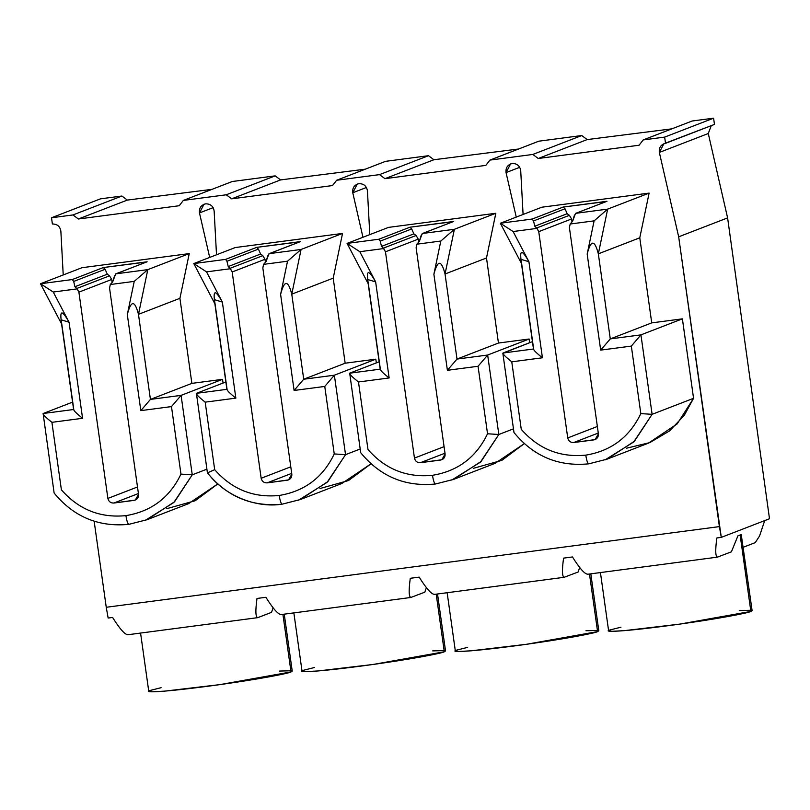 <?xml version="1.0" encoding="UTF-8"?>
<svg xmlns="http://www.w3.org/2000/svg" width="810" height="810" viewBox="0 0 810 810"><rect width="100%" height="100%" fill="white"/><g stroke="black" fill="none" stroke-linecap="round" stroke-linejoin="round"><path stroke-width="1.21" d="M502.99 353.018C502.615 353.94 505.541 356.876 511.768 361.827C505.541 356.876 502.615 353.94 502.99 353.018L533.648 348.988L502.99 353.018L532.433 341.628L502.848 353.292L513.986 432.53C533.557 456.344 558.475 466.783 588.738 463.836L606.963 459.189L648.405 443.171L677.18 423.893L693.562 398.307L682.395 318.846L651.736 322.876L639.779 237.806L649.114 193.104L541.809 207.218L649.114 193.104L639.779 237.806L651.736 322.876L682.395 318.846L693.562 398.307L652.111 414.325L640.821 413.606C629.583 437.086 611.236 450.927 585.772 455.139C586.673 460.738 587.685 463.624 588.819 463.816L588.819 463.816C587.685 463.624 586.673 460.738 585.772 455.139C560.074 457.66 538.569 449.054 521.265 429.341C538.569 449.054 560.074 457.66 585.772 455.139C611.236 450.927 629.583 437.086 640.821 413.606L631.334 346.093L600.676 350.123L587.179 254.056L594.105 220.867L570.169 224.016L569.41 227.61L598.398 433.897C598.519 437.137 597.031 439.121 593.933 439.881L573.703 442.543C570.513 442.614 568.519 441.075 567.739 437.926L538.751 231.64L537.03 228.379L513.094 231.528L528.93 261.721L542.427 357.787L511.768 361.827L521.265 429.341L511.768 361.827L542.427 357.787L528.93 261.721L520.86 259.291L533.506 349.262M435.365 484.005L435.527 483.985C434.403 483.793 433.39 480.897 432.489 475.308C406.782 477.829 385.276 469.223 367.973 449.509C385.276 469.223 406.782 477.829 432.489 475.308C457.954 471.096 476.3 457.245 487.539 433.775L478.052 366.262L447.393 370.291L433.887 274.225L440.812 241.036L416.877 244.185L416.117 247.779L445.115 454.056C445.227 457.296 443.738 459.29 440.65 460.039L420.41 462.702C417.221 462.783 415.236 461.244 414.457 458.095L385.469 251.809L383.748 248.548L359.812 251.697L375.637 281.89L389.144 377.956L358.486 381.986L367.973 449.509L358.486 381.986L389.144 377.956L375.637 281.89L367.578 279.46L380.224 369.431M227.073 389.316C226.699 390.238 229.625 393.174 235.852 398.125C229.625 393.174 226.699 390.238 227.073 389.316L196.415 393.346L225.858 381.966L196.415 393.346L227.073 389.316L215.116 304.246L193.782 263.574L235.234 247.556L193.782 263.574L225.565 259.392L256.648 247.374L300.399 241.623L269.315 253.641L301.087 249.46L342.539 233.432L301.087 249.46L291.762 294.162L333.204 278.144L291.762 294.162L303.72 379.232L345.161 363.214L303.72 379.232L334.368 375.202L375.82 359.174L376.336 362.88L375.82 359.174L345.161 363.214L333.204 278.144L342.539 233.432L235.234 247.556L342.539 233.432L333.204 278.144L345.161 363.214L375.82 359.174L334.368 375.202L345.536 454.663L360.177 449.003L345.536 454.663L334.246 453.944C323.018 477.414 304.661 491.255 279.197 495.477C304.661 491.255 323.018 477.414 334.246 453.944L324.759 386.431L294.101 390.46L280.604 294.394L287.53 261.205L263.594 264.354L262.835 267.948L291.823 474.225C291.944 477.465 290.456 479.459 287.358 480.208L267.128 482.871C263.938 482.952 261.954 481.413 261.164 478.264L232.176 271.978L230.455 268.717L206.52 271.866L222.355 302.049L235.852 398.125L205.193 402.155L214.69 469.668C231.994 489.392 253.5 497.988 279.197 495.477C280.098 501.066 281.121 503.962 282.244 504.154L282.244 504.154C281.121 503.962 280.098 501.066 279.197 495.477C253.5 497.988 231.994 489.392 214.69 469.668L207.583 472.807C223.702 495.102 255.555 508.477 282.244 504.154L300.399 499.517L327.868 481.585L345.536 454.663L327.118 482.325L298.475 500.236M73.781 409.485C73.406 410.407 76.343 413.343 82.569 418.294C76.343 413.343 73.406 410.407 73.781 409.485L43.122 413.515L72.576 402.135L43.122 413.515L73.781 409.485L61.833 324.415L40.5 283.743L81.952 267.715L40.5 283.743L72.272 279.561L103.356 267.543L147.116 261.792L116.022 273.81L147.805 269.629L189.246 253.601L147.805 269.629L138.469 314.331L179.921 298.313L138.469 314.331L150.427 399.401L191.879 383.373L150.427 399.401L181.086 395.371L222.537 379.343L223.054 383.049L222.537 379.343L191.879 383.373L179.921 298.313L189.246 253.601L81.952 267.715L189.246 253.601L179.921 298.313L191.879 383.373L222.537 379.343L181.086 395.371L192.253 474.822L206.894 469.162L192.253 474.822L180.964 474.113C169.725 497.583 151.379 511.424 125.914 515.636C126.816 521.235 127.828 524.131 128.952 524.323L128.952 524.323C127.828 524.131 126.816 521.235 125.914 515.636C100.207 518.157 78.712 509.561 61.398 489.837C78.712 509.561 100.207 518.157 125.914 515.636C151.379 511.424 169.725 497.583 180.964 474.113L171.477 406.59L140.819 410.63L127.312 314.553L134.237 281.374L110.302 284.523L109.552 288.107L138.54 494.394C138.652 497.634 137.163 499.628 134.075 500.377L113.835 503.04C110.646 503.111 108.661 501.582 107.882 498.423L78.894 292.147L77.173 288.876L53.237 292.025L69.063 322.218L82.569 418.294L51.911 422.324L61.398 489.837L51.911 422.324L82.569 418.294L69.063 322.218L61.003 319.788L73.649 409.759M520.719 170.667C519.878 165.847 517.053 163.458 512.244 163.498C517.053 163.458 519.878 165.847 520.719 170.667L523.088 214.458L520.719 170.667M367.436 190.836C366.596 186.016 363.771 183.627 358.962 183.667C363.771 183.627 366.596 186.016 367.436 190.836L369.795 234.627L367.436 190.836M214.144 211.005C213.303 206.185 210.478 203.796 205.669 203.836C210.478 203.796 213.303 206.185 214.144 211.005L216.513 254.785L214.144 211.005M639.1 145.223L538.245 158.497L532.828 154.447L489.908 160.096L485.818 165.392L384.952 178.666L379.546 174.616L336.626 180.265L332.525 185.561L231.67 198.835L226.253 194.785L183.333 200.424L179.243 205.73L78.378 218.994L72.971 214.944L51.506 217.769L52.387 224.006C57.196 223.965 60.021 226.355 60.861 231.164L63.22 274.954L60.861 231.164C60.021 226.355 57.196 223.965 52.387 224.006L51.506 217.769L72.971 214.944L121.905 196.03L127.312 200.08L212.028 189.338L127.312 200.08L78.378 218.994L179.243 205.73L183.333 200.424L226.253 194.785L275.187 175.861L280.594 179.911L365.31 169.168L280.594 179.911L231.67 198.835L332.525 185.561L336.626 180.265L379.546 174.616L428.48 155.702L433.887 159.742L518.603 148.999L433.887 159.742L384.952 178.666L485.818 165.392L489.908 160.096L532.828 154.447L581.762 135.533L587.169 139.583L671.885 128.841L587.169 139.583L538.245 158.497L639.1 145.223L643.201 139.927L639.1 145.223M94.152 521.225L106.252 607.277L719.401 526.611L678.669 236.814L659.35 152.432C658.824 147.572 660.889 144.544 665.537 143.34L664.656 137.103L643.201 139.927L664.656 137.103L713.59 118.189L714.471 124.416L713.59 118.189L692.125 121.014L713.59 118.189L664.656 137.103L665.537 143.34L714.471 124.416L663.856 143.765L659.35 152.432L678.669 236.814L721.295 537.374L769.5 518.744L727.603 217.9L769.5 518.744L721.295 537.374L719.401 526.611L106.252 607.277L94.152 521.225M516.253 217.1L506.058 172.601C505.541 167.741 507.597 164.703 512.244 163.498L510.573 163.934L506.058 172.601L516.253 217.1M209.679 257.428L199.483 212.929C198.966 208.069 201.022 205.041 205.669 203.836L203.998 204.262L199.483 212.929L209.679 257.428M362.961 237.269L352.775 192.76C352.249 187.9 354.314 184.872 358.962 183.667L357.281 184.093L352.775 192.76L362.961 237.269M128.952 524.323L147.106 519.686L188.548 503.668L217.708 483.985L195.23 500.722L166.668 508.7M196.415 393.346C196.04 394.267 198.966 397.204 205.193 402.155C198.966 397.204 196.04 394.267 196.415 393.346L207.411 472.868C226.982 496.682 251.9 507.111 282.163 504.174L300.389 499.527L341.83 483.499L370.99 463.816L348.513 480.553L319.96 488.531M380.356 369.147C379.981 370.069 382.917 373.005 389.144 377.956C382.917 373.005 379.981 370.069 380.356 369.147L349.697 373.187L379.151 361.797L349.697 373.187L380.356 369.147L368.398 284.087L347.075 243.405L388.527 227.387L347.075 243.405L378.847 239.233L409.931 227.215L453.691 221.454L422.597 233.472L454.38 229.291L495.821 213.273L454.38 229.291L445.044 274.003L486.496 257.975L445.044 274.003L457.002 359.063L498.454 343.045L457.002 359.063L487.66 355.033L529.102 339.015L498.454 343.045L486.496 257.975L495.821 213.273L388.527 227.387L495.821 213.273L486.496 257.975L498.454 343.045L529.102 339.015L529.629 342.721L529.102 339.015L487.66 355.033L498.828 434.494L480.411 462.156L451.767 480.067M349.697 373.187C349.333 374.109 352.259 377.035 358.486 381.986C352.259 377.035 349.333 374.109 349.697 373.187L360.703 452.699C380.265 476.513 405.182 486.952 435.446 484.005L453.671 479.358L495.123 463.33L524.283 443.647L501.805 460.384L473.242 468.362M533.648 348.988C533.274 349.9 536.2 352.836 542.427 357.787C536.2 352.836 533.274 349.9 533.648 348.988L521.691 263.918L500.357 223.246L541.809 207.218L500.357 223.246L532.14 219.065L563.223 207.046L606.973 201.285L575.89 213.303L607.662 209.122L649.114 193.104L607.662 209.122L598.337 253.834L639.779 237.806L598.337 253.834L610.284 338.904L651.736 322.876L610.284 338.904L640.943 334.864L682.395 318.846L640.943 334.864L652.111 414.325L693.562 398.307L684.288 415.287L669.607 430.89L649.772 442.625L626.535 448.193M711.261 125.661L708.274 133.518L727.603 217.9L678.669 236.814L727.603 217.9L708.274 133.518L659.35 152.432L708.274 133.518L711.261 125.661M100.44 198.855L121.905 196.03L100.44 198.855L51.506 217.769L100.44 198.855M232.267 181.511L275.187 175.861L232.267 181.511L183.333 200.424L232.267 181.511M385.56 161.342L428.48 155.702L385.56 161.342L336.626 180.265L385.56 161.342M538.842 141.183L581.762 135.533L538.842 141.183L489.908 160.096L538.842 141.183M692.125 121.014L643.201 139.927L692.125 121.014M739.246 610.568L751.214 610.264L750.87 611.439C749.837 612.562 719.493 618.901 667.116 625.836C615.114 632.63 603.136 631.861 609.849 629.998L620.956 627.193M600.433 572.569L608.614 630.798L612.036 631.314L624.551 630.625L679.61 624.146L750.87 611.439L740.148 535.096L737.951 535.805L731.389 551.843L717.336 557.148L731.389 551.843L737.951 535.805L741.241 534.529L737.951 535.805L741.241 534.529L740.148 535.096L750.87 611.439L752.105 610.639L741.241 534.529M587.949 574.168C585.012 574.462 579.849 568.721 572.457 556.956C579.849 568.721 585.012 574.462 587.949 574.168M743.195 547.276L755.254 542.619L759.557 535.977L764.711 520.597L759.557 535.977L755.254 542.619L743.195 547.276M717.842 557.088C715.433 557.3 715.098 550.921 716.85 537.962C715.098 550.921 715.433 557.3 717.842 557.088L587.665 574.249M585.964 630.727L597.932 630.423L597.588 631.608C596.545 632.731 566.2 639.07 513.834 646.005C461.821 652.799 449.854 652.03 456.556 650.157L467.664 647.352M578.107 572.012L564.043 577.317L578.107 572.012L579.676 567.506L578.107 572.012M434.656 594.337C431.72 594.621 426.556 588.89 419.165 577.125C426.556 588.89 431.72 594.621 434.656 594.337M564.55 577.246C562.14 577.469 561.816 571.09 563.568 558.13C561.816 571.09 562.14 577.469 564.55 577.246L434.373 594.408M432.672 650.896L444.639 650.592L444.295 651.777C443.262 652.9 412.918 659.229 360.541 666.164C308.539 672.968 296.571 672.199 303.274 670.326L314.381 667.521M424.815 592.181L410.761 597.486L424.815 592.181L426.394 587.675L424.815 592.181M257.975 617.585C255.575 617.797 255.241 611.428 256.993 598.458L265.882 597.294C273.274 609.049 278.438 614.79 281.374 614.506C278.438 614.79 273.274 609.049 265.882 597.294L256.993 598.458C255.241 611.428 255.575 617.797 257.975 617.585L271.532 612.35L257.722 617.655L127.808 634.746M411.267 597.415C408.858 597.628 408.534 591.26 410.275 578.289C408.534 591.26 408.858 597.628 411.267 597.415L281.09 614.577M108.145 618.04L106.252 607.277L108.145 618.04L112.59 617.453L108.145 618.04M279.389 671.065L291.357 670.761L291.013 671.935C289.97 673.069 259.625 679.398 207.259 686.333C155.247 693.127 143.279 692.368 149.982 690.495L161.089 687.69M128.081 634.676C125.145 634.959 119.981 629.218 112.59 617.453C119.981 629.218 125.145 634.959 128.081 634.676M271.532 612.35L273.112 607.834L271.532 612.35M410.275 578.289L419.165 577.125L410.275 578.289M563.568 558.13L572.457 556.956L563.568 558.13M716.85 537.962L721.295 537.374L716.85 537.962M140.576 633.066L148.756 691.305L152.169 691.811L164.693 691.132L219.753 684.642L291.013 671.935L282.913 614.334L291.013 671.935L292.238 671.136L284.239 614.162M213.162 207.644L199.483 212.929L213.162 207.644M366.454 187.474L352.775 192.76L366.454 187.474M519.736 167.305L506.058 172.601L519.736 167.305M78.378 218.994L127.312 200.08L121.905 196.03L72.971 214.944L78.378 218.994M43.122 413.515C42.758 414.436 45.684 417.373 51.911 422.324C45.684 417.373 42.758 414.436 43.122 413.515L54.128 493.037C73.69 516.851 98.607 527.28 128.871 524.343L147.096 519.686L174.575 501.755L192.253 474.822L173.836 502.483L145.192 520.405M146.448 262.045L103.356 267.543L105.118 269.284L103.356 267.543L72.272 279.561L73.68 281.434L105.118 269.284L107.315 274.205L105.118 269.284L73.68 281.434L74.925 286.73L107.315 274.205L109.532 275.825L107.315 274.205L74.925 286.73L76.798 288.481L109.532 275.825L111.699 279.46L109.532 275.825L76.798 288.481L78.894 292.147L111.699 279.46L112.124 282.447L111.699 279.46L78.894 292.147L107.882 498.423C108.661 501.582 110.646 503.111 113.835 503.04L138.419 493.533L113.835 503.04L135.26 500.074L138.54 494.394L109.552 288.107L110.302 284.523L112.752 281.748L114.453 276.068L116.022 273.81L147.116 261.792L115.668 273.901L112.752 281.748L110.302 284.523L134.237 281.374L147.805 269.629L116.022 273.81M107.882 498.423L137.498 486.982L107.882 498.423M134.075 500.377L136.343 499.497L134.075 500.377M180.964 474.113L192.253 474.822L181.086 395.371L171.477 406.59L180.964 474.113M171.477 406.59L181.086 395.371L150.427 399.401L140.819 410.63L171.477 406.59M140.819 410.63L150.427 399.401L138.469 314.331C134.764 299.994 131.048 300.075 127.312 314.553L140.819 410.63M73.68 281.434L72.272 279.561L40.5 283.743L53.237 292.025L77.173 288.876L74.925 286.73L73.68 281.434M53.237 292.025L40.5 283.743L61.833 324.415C59.292 309.926 61.702 309.197 69.063 322.218L53.237 292.025M127.312 314.553C131.048 300.075 134.764 299.994 138.469 314.331L147.805 269.629L134.237 281.374L127.312 314.553M293.858 612.897L302.039 671.136L305.461 671.642L317.976 670.963L373.035 664.473L444.295 651.777L436.205 594.176L444.295 651.777L445.53 650.967L437.522 593.993M231.67 198.835L280.594 179.911L275.187 175.861L226.253 194.785L231.67 198.835M299.73 241.876L256.648 247.374L258.41 249.115L256.648 247.374L225.565 259.392L226.962 261.266L258.41 249.115L260.607 254.036L258.41 249.115L226.962 261.266L228.218 266.561L260.607 254.036L262.825 255.656L260.607 254.036L228.218 266.561L230.081 268.312L262.825 255.656L264.992 259.291L262.825 255.656L230.081 268.312L232.176 271.978L264.992 259.291L265.407 262.278L264.992 259.291L232.176 271.978L261.164 478.264C261.954 481.413 263.938 482.952 267.128 482.871L291.701 473.364L267.128 482.871L288.542 479.905L291.823 474.225L262.835 267.948L263.594 264.354L266.034 261.579L267.745 255.909L269.315 253.641L300.399 241.623L268.96 253.732L266.034 261.579L263.594 264.354L287.53 261.205L301.087 249.46L269.315 253.641M261.164 478.264L290.78 466.813L261.164 478.264M287.358 480.208L289.626 479.338L287.358 480.208M214.69 469.668L205.193 402.155L235.852 398.125L222.355 302.049L214.285 299.619L226.932 389.59M334.246 453.944L345.536 454.663L334.368 375.202L324.759 386.431L334.246 453.944M324.759 386.431L334.368 375.202L303.72 379.232L294.101 390.46L324.759 386.431M294.101 390.46L303.72 379.232L291.762 294.162C288.046 279.835 284.33 279.906 280.604 294.394L294.101 390.46M226.962 261.266L225.565 259.392L193.782 263.574L206.52 271.866L230.455 268.717L228.218 266.561L226.962 261.266M206.52 271.866L193.782 263.574L215.116 304.246C212.574 289.757 214.994 289.028 222.355 302.049L206.52 271.866M280.604 294.394C284.33 279.906 288.046 279.835 291.762 294.162L301.087 249.46L287.53 261.205L280.604 294.394M447.15 592.728L455.331 650.967L458.743 651.483L471.268 650.794L526.328 644.304L597.588 631.608L589.488 574.006L597.588 631.608L598.813 630.798L590.814 573.834M384.952 178.666L433.887 159.742L428.48 155.702L379.546 174.616L384.952 178.666M513.469 428.834L498.828 434.494L513.469 428.834M453.023 221.717L409.931 227.215L411.693 228.946L409.931 227.215L378.847 239.233L380.255 241.107L411.693 228.946L413.89 233.867L411.693 228.946L380.255 241.107L381.5 246.392L413.89 233.867L416.107 235.497L413.89 233.867L381.5 246.392L383.373 248.143L416.107 235.497L418.274 239.122L416.107 235.497L383.373 248.143L385.469 251.809L418.274 239.122L418.699 242.119L418.274 239.122L385.469 251.809L414.457 458.095C415.236 461.244 417.221 462.783 420.41 462.702L444.994 453.205L420.41 462.702L441.835 459.736L445.115 454.056L416.117 247.779L416.877 244.185L419.327 241.42L421.028 235.74L422.597 233.472L453.691 221.454L422.243 233.564L419.327 241.42L416.877 244.185L440.812 241.036L454.38 229.291L422.597 233.472M414.457 458.095L444.072 446.644L414.457 458.095M440.65 460.039L442.918 459.169L440.65 460.039M432.489 475.308C433.39 480.897 434.403 483.793 435.527 483.985L453.681 479.358L481.15 461.416L498.828 434.494L487.539 433.775C476.3 457.245 457.954 471.096 432.489 475.308M487.539 433.775L498.828 434.494L487.66 355.033L478.052 366.262L487.539 433.775M478.052 366.262L487.66 355.033L457.002 359.063L447.393 370.291L478.052 366.262M447.393 370.291L457.002 359.063L445.044 274.003C441.339 259.666 437.623 259.737 433.887 274.225L447.393 370.291M380.255 241.107L378.847 239.233L347.075 243.405L359.812 251.697L383.748 248.548L381.5 246.392L380.255 241.107M359.812 251.697L347.075 243.405L368.398 284.087C365.867 269.598 368.277 268.859 375.637 281.89L359.812 251.697M433.887 274.225C437.623 259.737 441.339 259.666 445.044 274.003L454.38 229.291L440.812 241.036L433.887 274.225M538.245 158.497L587.169 139.583L581.762 135.533L532.828 154.447L538.245 158.497M588.819 463.816L606.973 459.189L634.443 441.248L652.111 414.325L633.693 441.987L605.05 459.898M606.305 201.548L563.223 207.046L564.985 208.777L563.223 207.046L532.14 219.065L533.537 220.938L564.985 208.777L567.182 213.708L564.985 208.777L533.537 220.938L534.792 226.223L567.182 213.708L569.389 215.328L567.182 213.708L534.792 226.223L536.655 227.985L569.389 215.328L571.566 218.963L569.389 215.328L536.655 227.985L538.751 231.64L571.566 218.963L571.981 221.95L571.566 218.963L538.751 231.64L567.739 437.926C568.519 441.075 570.513 442.614 573.703 442.543L598.276 433.036L573.703 442.543L595.117 439.577L598.398 433.897L569.41 227.61L570.169 224.016L572.609 221.251L574.31 215.571L575.89 213.303L606.973 201.285L575.535 213.394L572.609 221.251L570.169 224.016L594.105 220.867L607.662 209.122L575.89 213.303M567.739 437.926L597.355 426.475L567.739 437.926M593.933 439.881L596.201 439L593.933 439.881M640.821 413.606L652.111 414.325L640.943 334.864L631.334 346.093L640.821 413.606M631.334 346.093L640.943 334.864L610.284 338.904L600.676 350.123L631.334 346.093M600.676 350.123L610.284 338.904L598.337 253.834C594.621 239.497 590.905 239.578 587.179 254.056L600.676 350.123M533.537 220.938L532.14 219.065L500.357 223.246L513.094 231.528L537.03 228.379L534.792 226.223L533.537 220.938M513.094 231.528L500.357 223.246L521.691 263.918C519.149 249.429 521.569 248.7 528.93 261.721L513.094 231.528M587.179 254.056C590.905 239.578 594.621 239.497 598.337 253.834L607.662 209.122L594.105 220.867L587.179 254.056"/></g></svg>
